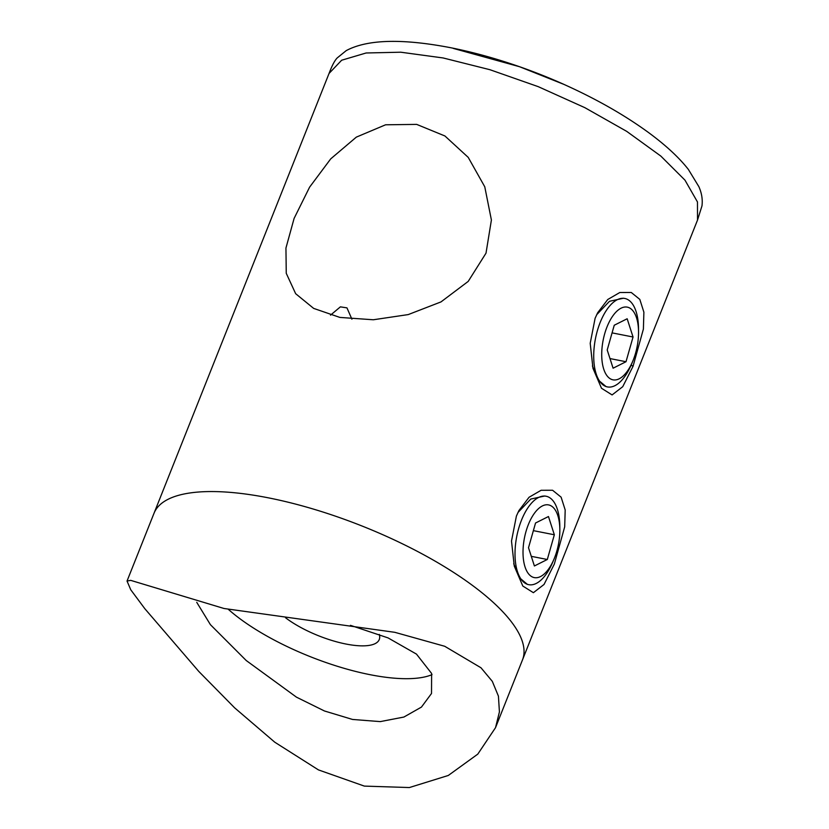 <?xml version="1.0" encoding="UTF-8"?>
<svg xmlns="http://www.w3.org/2000/svg" width="829" height="829" viewBox="0 0 829 829"><rect width="100%" height="100%" fill="white"/><g stroke="black" fill="none" stroke-linecap="round" stroke-linejoin="round"><path stroke-width="1.24" d="M633.045 366.294L622.734 386.687L612.092 394.925L601.502 388.262L592.963 368.294L590.207 343.289L595.108 318.284L597.636 312.782L607.75 299.507L619.812 292.513L631.284 292.492L639.812 299.393L643.884 312.191L643.397 329.061L633.045 366.294L631.128 365.112M592.403 365.941L598.704 380.428L606.154 386.666M554.342 564.062L544.042 584.455L533.389 592.694L522.798 586.03L514.26 566.062L511.503 541.057L516.405 516.052L518.933 510.55L529.047 497.276L541.109 490.281L552.58 490.26L561.109 497.162L565.191 509.959L564.694 526.829L554.342 564.062M513.7 563.71L520.001 578.196L527.451 584.435M453.339 48.424L519.534 66.714L563.855 84.361C595.875 98.775 623.812 114.63 647.667 131.915C665.304 144.806 678.868 157.303 688.36 169.417L698.888 186.701C701.759 193.209 702.785 199.613 701.966 205.934L697.521 220.048L697.469 201.955L684.961 180.142L660.806 156.059L626.683 131.345L584.88 107.677L538.228 86.651L489.887 69.698L443.121 57.957L400.749 52.206L366.128 52.983L341.662 60.227L329.051 73.439L154.018 513.265A198.286 65.076 21.7 0 1 268.099 497.783A198.286 65.076 21.7 0 1 522.488 659.894A198.286 65.076 -158.3 0 0 268.099 497.783A198.286 65.076 -158.3 0 0 154.018 513.265L127.065 580.974M623.553 298.222L609.491 301.29L596.642 314.761M544.85 495.991L530.788 499.058L517.938 512.529M330.512 315.155L340.387 306.854L346.957 307.87L351.911 319.186M339.869 317.414L313.663 308.398L295.663 293.704L286.254 273.301L285.943 248.047L294.098 218.431L309.6 187.157L330.73 158.857L356.346 137.117L385.589 124.796L416.686 124.391L444.914 135.966L468.219 157.375L484.768 186.794L491.4 220.017L486.012 253.156L468.198 281.414L440.976 301.922L408.231 314.585L373.309 319.766L339.869 317.414M350.46 625.335L388.045 637.895L416.469 654.102L431.619 673.459L431.515 693.479L421.453 707.085L403.878 717.054L380.231 721.613L352.512 719.448L324.46 710.981L296.461 697.158L246.223 660.516L210.421 624.683L196.732 602.31M228.317 609.325A126.184 41.409 -158.3 0 0 370.304 674.733A126.184 41.409 -158.3 0 0 432.033 674.651M364.345 786.099L409.381 787.55L448.292 775.467L477.784 754.131L495.514 727.686L499.421 711.904L498.426 696.142L492.302 681.334L480.996 667.78L444.717 646.278L394.822 632.32L224.037 608.496L130.713 580.362L127.034 581.046L130.775 589.802L144.837 608.714L198.763 671.407L234.648 707.852L274.762 742.193L318.429 769.892L364.345 786.099M285.591 617.792A57.688 18.932 -158.3 0 0 346.066 644.05A57.688 18.932 -158.3 0 0 379.257 639.553A57.688 18.932 -158.3 0 0 379.288 634.413M559.844 529.607L559.813 526.291A45.067 21.046 101.1 0 0 546.104 496.239A45.067 21.046 101.1 0 0 515.037 551.689A45.067 21.046 101.1 0 0 528.705 584.673A45.067 21.046 101.1 0 0 552.777 562.062L554.062 559.005A37.046 17.295 101.1 0 0 559.824 532.021A37.046 17.295 101.1 0 0 559.844 529.607A37.046 17.295 101.1 0 0 541.741 506.281A37.046 17.295 101.1 0 0 523.037 550.477A37.046 17.295 101.1 0 0 533.689 577.461A37.046 17.295 101.1 0 0 554.062 559.005M534.394 565.969L547.306 559.492L554.342 534.767L548.466 516.529L535.544 523.006L528.508 547.731L534.394 565.969M533.368 530.643L554.342 534.767M531.285 556.342L547.306 559.492M638.548 331.838L638.517 328.522A45.067 21.046 101.1 0 0 624.807 298.471A45.067 21.046 101.1 0 0 593.74 353.921A45.067 21.046 101.1 0 0 607.408 386.915A45.067 21.046 101.1 0 0 631.47 364.294L632.755 361.237A37.046 17.295 101.1 0 0 638.517 334.253A37.046 17.295 101.1 0 0 638.548 331.838A37.046 17.295 101.1 0 0 620.444 308.512A37.046 17.295 101.1 0 0 601.74 352.708A37.046 17.295 101.1 0 0 612.393 379.692A37.046 17.295 101.1 0 0 632.755 361.237M613.087 368.2L626.009 361.724L633.045 336.999L627.17 318.761L614.248 325.237L607.211 349.962L613.087 368.2M612.071 332.875L633.045 336.999M609.989 358.574L626.009 361.724M563.658 84.268A563.326 563.326 0 0 0 519.534 66.714C495.846 58.444 472.779 52.092 450.334 47.647C401.941 38.393 367.237 39.377 346.221 50.621L337.248 57.906C334.761 60.382 332.025 65.574 329.04 73.47M495.721 727.157L697.521 220.068"/></g></svg>
